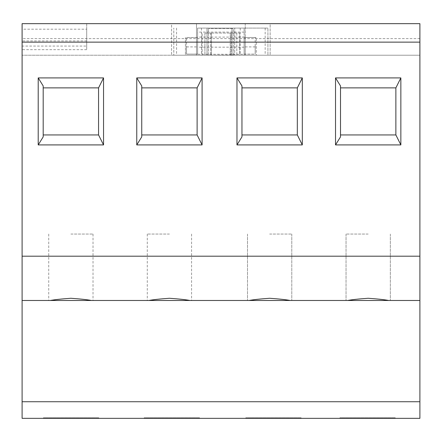 <?xml version="1.0" encoding="UTF-8"?>
<svg xmlns="http://www.w3.org/2000/svg" width="442" height="442" viewBox="0 0 442 442"><rect width="100%" height="100%" fill="white"/><g stroke="black" fill="none" stroke-linecap="round" stroke-linejoin="round"><path stroke-width="0.33" stroke-dasharray="2.21 1.66" d="M368.192 234.045L346.042 234.045L368.192 234.045M388.717 300.483L347.661 300.483C351.688 299.693 358.534 298.952 368.192 298.267C377.844 298.952 384.689 299.693 388.717 300.483L22.1 300.483L22.1 256.194L419.9 256.194L419.9 401.734L22.1 401.734L22.1 418.342L419.9 418.342L419.9 401.734M347.661 300.483L22.1 300.483L22.1 401.734M249.106 300.483C253.139 299.693 259.984 298.952 269.637 298.267C279.294 298.952 286.14 299.693 290.167 300.483M86.709 29.194L86.709 40.918L22.1 40.918L22.1 46.073L86.709 46.073L86.709 49.681L86.709 23.658L22.1 23.658L22.1 29.194L86.709 29.194L86.709 23.658L419.9 23.658L270.139 23.658L270.139 55.217L171.584 55.217L185.43 55.217L185.43 37.498L185.43 55.217L196.502 55.217L196.502 23.658L196.502 55.217L22.1 55.217L22.1 23.658L22.1 256.194M22.1 40.918L22.1 29.194M86.709 49.681L22.1 49.681L22.1 46.073M22.1 49.681L22.1 55.217L419.9 55.217L22.1 55.217L419.9 55.217L419.9 23.658L419.9 256.194M269.637 234.045L291.786 234.045L269.637 234.045M22.1 23.658L171.584 23.658L171.584 55.217L171.584 23.658L196.502 23.658L22.1 23.658M335.522 144.91L400.855 144.91L400.855 77.914L335.522 77.914L340.506 85.941L340.506 87.881L395.872 87.881L340.506 87.881L340.506 134.943L340.506 85.941L340.506 136.887L335.522 144.91L335.522 77.914M236.973 77.914L241.956 85.941L241.956 136.887L236.973 144.91L236.973 77.914L302.306 77.914L302.306 144.91L297.322 134.943L297.322 87.881L241.956 87.881L297.322 87.881L241.956 87.881L241.956 134.943L241.956 87.881M236.973 144.91L302.306 144.91M43.415 418.342L98.781 418.342L43.415 418.342L98.781 418.342L43.415 418.342L43.415 417.789L98.781 417.789L98.781 418.342L98.781 417.789L43.415 417.789L43.415 418.342L43.415 417.789L98.781 417.789L43.415 417.789L43.415 418.342M144.18 418.342L199.546 418.342L144.18 418.342L199.546 418.342L144.18 418.342L144.18 417.789L199.546 417.789L199.546 418.342L199.546 417.789L144.18 417.789L144.18 418.342L144.18 417.789L199.546 417.789L144.18 417.789L144.18 418.342M245.774 418.342L301.14 418.342L245.774 418.342L301.14 418.342L245.774 418.342L245.774 417.789L301.14 417.789L301.14 418.342L301.14 417.789L245.774 417.789L245.774 418.342L245.774 417.789L301.14 417.789L245.774 417.789L245.774 418.342M339.898 418.342L395.264 418.342L339.898 418.342L395.264 418.342L339.898 418.342L339.898 417.789L395.264 417.789L395.264 418.342L395.264 417.789L339.898 417.789L339.898 418.342L339.898 417.789L395.264 417.789L339.898 417.789L339.898 418.342M86.709 46.073L86.709 40.918M245.222 37.498L245.222 55.217L419.9 55.217L419.9 23.658L245.222 23.658L245.222 55.217L270.139 55.217L270.139 23.658L245.222 23.658L245.222 37.498L256.294 37.498L256.294 55.217L256.294 37.498L245.222 37.498L256.294 37.498M233.321 55.217L208.403 55.217L233.321 55.217L233.321 28.642L208.403 28.642L233.321 28.642L233.321 55.217M400.855 77.914L395.872 87.881L395.872 134.943L340.506 134.943L395.872 134.943L395.872 87.881L340.506 87.881M400.855 144.91L395.872 134.943L395.872 87.881M340.506 136.887L340.506 134.943L340.506 136.887M302.306 77.914L297.322 87.881L297.322 134.943L241.956 134.943L297.322 134.943L297.322 87.881M241.956 136.887L241.956 134.943L241.956 136.887M169.43 234.045L147.28 234.045L169.43 234.045M70.875 234.045L93.024 234.045L70.875 234.045M43.194 85.941L43.194 136.887M141.744 136.887L141.744 85.941M196.502 37.498L185.43 37.498M208.403 55.217L208.403 28.642L208.403 55.217M43.194 134.943L98.56 134.943L98.56 87.881L43.194 87.881M297.322 134.943L241.956 134.943M141.744 87.881L197.11 87.881L197.11 134.943L141.744 134.943M395.872 134.943L340.506 134.943M98.781 417.789L98.781 418.342L98.781 417.789M199.546 417.789L199.546 418.342L199.546 417.789M301.14 417.789L301.14 418.342L301.14 417.789M395.264 417.789L395.264 418.342L395.264 417.789M197.607 54.272L197.607 28.089L267.924 28.089L197.607 28.089L197.607 54.272L244.117 54.272L244.117 28.089L244.117 55.217L267.924 55.217L267.924 28.089L267.924 55.217L173.8 55.217L173.8 28.089L173.8 55.217L244.117 55.217L244.117 54.272M197.607 45.824L197.607 54.134L197.607 45.824M197.607 54.112L197.607 37.498L197.607 54.112L186.535 54.112L186.535 37.498L186.535 54.112L197.607 54.112M255.189 45.824L255.189 54.134L255.189 45.824M244.117 45.824L244.117 54.134L244.117 45.824M207.022 28.089L207.022 55.217L207.022 28.089L234.702 28.089L234.702 55.211L234.702 28.089L207.022 28.089M202.149 55.217L202.149 33.073L202.149 55.217L204.917 55.217L202.149 55.217M204.917 33.073L210.624 33.073L204.917 33.073L204.917 55.217L210.624 55.217L204.917 55.217L204.917 33.073M211.491 33.073L230.227 33.073L210.624 33.073L211.491 33.073L211.491 55.217L230.227 55.217L210.624 55.217L211.491 55.217L211.491 33.073M236.807 55.217L231.1 55.217L239.575 55.217L239.575 33.073L239.575 55.217L236.807 55.217L236.807 33.073L231.1 33.073L239.575 33.073L236.807 33.073L236.807 55.217M230.227 33.073L231.1 33.073L230.227 33.073L230.227 55.217L231.1 55.217L230.227 55.217L230.227 33.073M231.934 55.217L231.934 28.089L231.934 55.012L234.702 55.211M231.934 55.012L207.022 55.211M197.607 37.498L186.535 37.498L197.607 37.498M255.189 54.112L255.189 37.498L255.189 54.112L244.117 54.112L244.117 37.498L244.117 54.112L255.189 54.112M255.189 37.498L244.117 37.498L255.189 37.498M186.535 45.824L186.535 54.134L186.535 45.824M196.502 46.913L185.43 46.913M245.222 46.913L256.294 46.913M265.156 28.089L265.156 55.217M240.238 28.089L240.238 55.217M201.486 28.089L201.486 55.217M176.568 28.089L176.568 55.217M244.117 47.172L197.607 47.172M244.117 32.095L197.607 32.095M244.117 37.089L197.607 37.089M210.624 33.073L210.624 55.217L210.624 33.073M231.1 55.217L231.1 33.073L231.1 55.217M390.336 234.045L390.336 300.483L390.336 234.045M346.042 234.045L346.042 300.483L346.042 234.045M247.492 234.045L247.492 300.483L247.492 234.045M291.786 234.045L291.786 300.483L291.786 234.045M419.9 38.609L22.1 38.609M191.574 234.045L191.574 300.483M147.28 234.045L147.28 300.483M93.024 234.045L93.024 300.483M48.73 234.045L48.73 300.483M244.117 37.52L255.189 37.52M244.117 54.134L255.189 54.134M197.607 54.134L186.535 54.134M197.607 37.52L186.535 37.52"/><path stroke-width="0.66" d="M22.1 418.342L22.1 401.734L419.9 401.734L419.9 418.342L22.1 418.342M419.9 401.734L419.9 300.483L22.1 300.483L22.1 256.194L419.9 256.194L419.9 300.483L22.1 300.483L22.1 401.734M22.1 256.194L22.1 23.658L419.9 23.658L419.9 42.134L22.1 42.134M50.349 300.483C54.377 299.693 61.223 298.952 70.875 298.267C80.532 298.952 87.378 299.693 91.406 300.483M148.899 300.483C152.926 299.693 159.772 298.952 169.43 298.267C179.082 298.952 185.927 299.693 189.955 300.483M249.106 300.483C253.139 299.693 259.979 298.952 269.637 298.267C279.294 298.952 286.14 299.693 290.167 300.483M347.661 300.483C351.688 299.693 358.534 298.952 368.192 298.267C377.844 298.952 384.689 299.693 388.717 300.483M419.9 256.194L419.9 42.134M43.194 87.881L98.56 87.881L103.544 77.914L38.211 77.914L38.211 144.91L43.194 136.887L43.194 85.941L38.211 77.914M103.544 77.914L103.544 144.91L38.211 144.91M241.956 87.881L297.322 87.881L302.306 77.914L302.306 144.91L236.973 144.91L241.956 136.887L241.956 85.941L236.973 77.914L236.973 144.91M302.306 77.914L236.973 77.914M202.093 144.91L197.11 134.943L197.11 87.881L202.093 77.914L202.093 144.91L136.76 144.91L141.744 136.887L141.744 85.941L136.76 77.914L136.76 144.91M202.093 77.914L136.76 77.914M400.855 144.91L395.872 134.943L395.872 87.881L400.855 77.914L400.855 144.91L335.522 144.91L340.506 136.887L340.506 85.941L335.522 77.914L335.522 144.91M400.855 77.914L335.522 77.914M98.56 87.881L98.56 134.943L103.544 144.91M98.56 134.943L43.194 134.943M297.322 87.881L297.322 134.943L302.306 144.91M297.322 134.943L241.956 134.943M197.11 134.943L141.744 134.943M197.11 87.881L141.744 87.881M395.872 134.943L340.506 134.943M395.872 87.881L340.506 87.881"/></g></svg>
